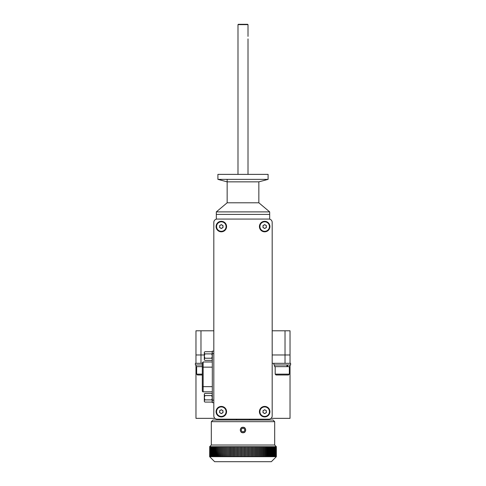 <?xml version="1.0" encoding="UTF-8"?>
<svg xmlns="http://www.w3.org/2000/svg" width="486" height="486" viewBox="0 0 486 486"><rect width="100%" height="100%" fill="white"/><g stroke="black" fill="none" stroke-linecap="round" stroke-linejoin="round"><path stroke-width="0.73" d="M216.319 219.168L216.319 211.89L269.681 211.89L269.681 214.393L216.319 214.393L269.681 214.393L269.681 219.168M216.319 211.89L227.156 202.796L258.844 202.796L258.844 181.849L268.096 179.37L268.096 174.371L217.904 174.371L217.904 179.37L268.096 179.37M247.672 24.3L248.006 24.634L237.994 24.634L238.328 24.3L247.672 24.3M248.006 36.389L248.006 24.634M237.994 174.371L237.994 24.634M248.006 174.371L248.006 38.892M243.583 219.058L242.417 219.058M285.027 330.79L290.027 330.79L290.027 354.974L272.184 354.974L285.027 354.974L285.027 330.79L272.184 330.79M195.973 363.309L195.973 330.79L200.973 330.79L200.973 354.974L195.973 354.974L200.973 354.974L200.973 363.309L202.31 363.309L195.39 363.309L195.39 364.98L202.31 364.98M213.816 330.79L200.973 330.79M204.308 354.974L200.973 354.974L204.308 354.974M290.027 364.98L290.027 418.343L271.054 418.343M214.946 418.343L195.973 418.343L195.973 364.98M290.027 363.309L290.027 354.974L285.027 354.974L285.027 363.309L272.184 363.309M243 427.261C239.452 427.091 239.452 432.935 243 432.765C246.542 432.941 246.554 427.097 243 427.261M274.687 421.678L211.313 421.678L212.983 420.007L273.017 420.007L274.687 421.678L274.687 445.024L276.352 446.689L276.352 456.694L276.34 446.689L276.346 456.694L271.352 461.7L214.648 461.7L209.648 456.694L209.703 446.689L209.648 456.694M276.34 456.694L241.773 456.694L241.773 446.689L241.439 446.689L241.439 456.694L240.376 456.694L240.376 446.689L240.041 446.689L240.041 456.694L238.984 456.694L238.984 446.689L238.656 446.689L238.656 456.694L237.599 456.694L237.599 446.689L237.271 446.689L237.271 456.694L236.226 456.694L236.226 446.689L235.904 446.689L235.904 456.694L234.866 456.694L234.866 446.689L234.544 446.689L234.544 456.694L233.517 456.694L233.517 446.689L233.201 446.689L233.201 456.694L232.186 456.694L232.186 446.689L231.877 446.689L231.877 456.694L230.88 456.694L230.88 446.689L230.564 446.689L230.564 456.694L229.586 456.694L229.586 446.689L229.283 456.694L228.323 456.694L228.323 446.689L228.019 456.694L227.077 456.694L227.077 446.689L226.786 456.694L225.862 456.694L225.862 446.689L225.583 456.694L224.684 456.694L224.684 446.689L224.404 456.694L223.53 456.694L223.53 446.689L223.262 456.694L222.412 456.694L222.412 446.689L222.151 456.694L221.33 456.694L221.33 446.689L221.081 456.694L220.292 456.694L220.292 446.689L220.049 456.694L219.289 456.694L219.289 446.689L219.052 456.694L218.323 456.694L218.323 446.689L218.105 456.694L217.406 456.694L217.406 446.689L217.193 456.694L216.537 456.694L216.537 446.689L216.331 456.694L215.711 456.694L215.711 446.689L215.517 456.694L214.927 456.694L214.927 446.689L214.751 456.694L214.198 456.694L214.198 446.689L214.034 456.694L213.518 456.694L213.518 446.689L213.366 456.694L212.892 456.694L212.892 446.689L212.753 456.694L212.321 456.694L212.321 446.689L212.188 456.694L211.799 456.694L211.799 446.689L211.683 456.694L211.331 456.694L211.228 446.689L210.924 456.694L210.833 446.689L210.566 456.694L210.493 446.689L210.268 456.694L210.207 446.689L210.031 456.694L209.982 446.689L209.849 456.694L209.812 446.689L209.727 456.694L209.703 446.689M274.687 445.024L211.313 445.024L209.648 446.689M276.34 446.689L242.836 446.689L242.836 456.694M244.561 456.694L244.561 446.689L244.555 456.694M245.624 446.689L245.624 456.694M245.959 456.694L245.959 446.689L245.94 456.694M247.016 446.689L247.016 456.694M247.344 456.694L247.344 446.689M248.401 446.689L248.401 456.694M248.729 456.694L248.729 446.689M249.774 446.689L249.774 456.694M250.096 456.694L250.096 446.689M251.134 446.689L251.134 456.694M251.456 456.694L251.456 446.689M252.483 446.689L252.483 456.694M252.799 456.694L252.799 446.689M253.814 446.689L253.814 456.694M254.123 456.694L254.123 446.689M255.12 446.689L255.12 456.694M255.436 456.694L255.436 446.689M256.414 446.689L256.414 456.694M256.717 456.694L256.717 446.689M257.677 446.689L257.677 456.694M257.981 456.694L257.981 446.689M258.923 446.689L258.923 456.694M259.214 456.694L259.214 446.689M260.138 446.689L260.138 456.694M260.417 456.694L260.417 446.689M261.316 446.689L261.316 456.694M261.596 456.694L261.596 446.689M262.47 446.689L262.47 456.694M262.738 456.694L262.738 446.689M263.588 446.689L263.588 456.694M263.849 456.694L263.849 446.689M264.67 446.689L264.67 456.694M264.919 456.694L264.919 446.689M265.708 446.689L265.708 456.694M265.951 456.694L265.951 446.689M266.711 446.689L266.711 456.694M266.948 456.694L266.948 446.689M267.677 446.689L267.677 456.694M267.895 456.694L267.895 446.689M268.594 446.689L268.594 456.694M268.807 456.694L268.807 446.689M269.463 446.689L269.463 456.694M269.669 456.694L269.669 446.689M270.289 446.689L270.289 456.694M270.483 456.694L270.483 446.689M271.073 446.689L271.073 456.694M271.249 456.694L271.249 446.689M271.802 446.689L271.802 456.694M271.966 456.694L271.966 446.689M272.482 446.689L272.482 456.694L272.488 446.689M272.634 456.694L272.634 446.689M273.108 446.689L273.108 456.694M273.247 456.694L273.247 446.689M273.679 446.689L273.679 456.694M273.812 456.694L273.812 446.689M274.201 446.689L274.201 456.694M274.317 456.694L274.317 446.689M274.669 446.689L274.669 456.694M274.772 456.694L274.772 446.689M275.076 446.689L275.076 456.694M275.167 456.694L275.167 446.689M275.434 446.689L275.434 456.694M275.507 456.694L275.507 446.689M275.732 446.689L275.732 456.694M275.793 456.694L275.793 446.689M275.969 446.689L275.969 456.694M276.018 456.694L276.018 446.689M276.151 446.689L276.151 456.694M276.188 456.694L276.188 446.689M276.273 446.689L276.273 456.694M276.297 456.694L276.297 446.689M211.228 446.689L210.924 446.689M211.683 446.689L211.331 446.689M212.188 446.689L211.799 446.689M212.753 446.689L212.321 446.689M213.366 446.689L212.892 446.689M214.034 446.689L213.518 446.689L213.366 456.694M214.751 446.689L214.198 446.689M215.517 446.689L214.927 446.689M216.331 446.689L215.711 446.689M217.193 446.689L216.537 446.689M218.105 446.689L217.406 446.689M219.052 446.689L218.323 446.689M220.049 446.689L219.289 446.689M221.081 446.689L220.292 446.689M222.151 446.689L221.33 446.689M223.262 446.689L222.412 446.689M224.404 446.689L223.53 446.689M225.583 446.689L224.684 446.689M226.786 446.689L225.862 446.689M228.019 446.689L227.077 446.689M229.283 446.689L228.323 446.689M230.564 446.689L229.586 446.689M231.877 446.689L230.88 446.689M233.201 446.689L232.186 446.689M234.544 446.689L233.517 446.689M235.904 446.689L234.866 446.689M237.271 446.689L236.226 446.689M238.656 446.689L237.599 446.689M240.376 456.694L240.041 456.694L240.06 446.689L238.984 446.689M241.773 456.694L241.439 456.694L241.445 446.689L240.376 446.689M242.836 446.689L241.773 446.689M244.227 446.689L244.227 456.694M243.164 456.694L243.164 446.689M238.984 456.694L238.656 456.694M237.599 456.694L237.271 456.694M236.226 456.694L235.904 456.694M234.866 456.694L234.544 456.694M233.517 456.694L233.201 456.694M232.186 456.694L231.877 456.694M230.88 456.694L230.564 456.694M229.586 456.694L229.283 456.694M228.323 456.694L228.019 456.694M238.675 446.689L238.675 456.694M237.302 446.689L237.302 456.694M235.935 446.689L235.935 456.694M234.586 446.689L234.586 456.694M233.25 446.689L233.25 456.694M231.931 446.689L231.931 456.694M230.631 446.689L230.631 456.694M229.349 446.689L229.349 456.694M228.098 446.689L228.098 456.694M226.865 446.689L226.865 456.694M225.668 446.689L225.668 456.694M224.496 446.689L224.496 456.694M223.36 446.689L223.36 456.694M222.254 446.689L222.254 456.694M221.191 446.689L221.191 456.694M220.164 446.689L220.164 456.694M219.174 446.689L219.174 456.694M218.226 446.689L218.226 456.694M217.321 446.689L217.321 456.694M216.464 446.689L216.464 456.694M215.656 446.689L215.656 456.694M214.891 446.689L214.891 456.694M214.174 446.689L214.174 456.694M271.826 456.694L271.826 446.689M271.109 456.694L271.109 446.689M270.344 456.694L270.344 446.689M269.536 456.694L269.536 446.689M268.679 456.694L268.679 446.689M267.774 456.694L267.774 446.689M266.826 456.694L266.826 446.689M265.836 456.694L265.836 446.689M264.809 456.694L264.809 446.689M263.746 456.694L263.746 446.689M262.64 456.694L262.64 446.689M261.504 456.694L261.504 446.689M260.332 456.694L260.332 446.689M259.135 456.694L259.135 446.689M257.902 456.694L257.902 446.689M256.651 456.694L256.651 446.689M255.369 456.694L255.369 446.689M254.069 456.694L254.069 446.689M252.75 456.694L252.75 446.689M251.414 456.694L251.414 446.689M250.065 456.694L250.065 446.689M248.698 456.694L248.698 446.689M247.325 456.694L247.325 446.689M217.904 179.37L227.156 181.849L258.844 181.849M202.31 374.985L197.474 374.985L196.642 374.147L202.31 374.147M288.526 374.985L276.018 374.985L275.185 374.147L289.358 374.147L288.526 374.985M287.591 364.98L287.591 366.644L274.602 366.644L274.602 364.98M244.349 432.34A2.685 2.685 0 0 0 245.321 428.67A2.685 2.685 0 0 0 241.651 427.692A2.685 2.685 0 0 0 240.679 431.361A2.685 2.685 0 0 0 244.349 432.34M244.926 430.013L243.96 428.348L242.034 428.348L241.074 430.019L242.04 431.683L243.966 431.683L244.926 430.013M196.058 364.98L196.058 366.644L202.31 366.644M287.591 366.644L289.942 366.644L289.942 364.98M286.959 364.98L286.959 366.644M290.61 363.309L273.934 363.309L273.934 364.98L290.61 364.98L290.61 363.309M268.849 419.175L217.151 419.175L268.849 419.175A3.335 3.335 0 0 0 272.184 415.84L272.184 222.394A3.335 3.335 0 0 0 268.849 219.058L217.151 219.058A3.335 3.335 0 0 0 213.816 222.394L213.816 415.84L213.816 222.394M204.898 402.08L204.308 401.497L204.308 397.748L204.898 395.58L211.732 395.58L212.315 397.748L211.732 399.911C212.491 400.628 212.491 401.351 211.732 402.08L204.898 402.08C204.138 401.363 204.138 400.64 204.898 399.911L204.314 397.748L204.308 394L204.898 393.417L211.732 393.417C212.491 394.128 212.491 394.851 211.732 395.58M212.315 400.974L212.151 400.44M204.898 399.911L211.732 399.911M204.898 395.58C204.138 394.863 204.138 394.14 204.898 393.417M204.898 360.387L204.308 359.804L204.308 356.056L204.898 353.887L211.732 353.887L212.315 356.056L211.732 358.225C212.491 358.941 212.491 359.658 211.732 360.387L204.898 360.387C204.138 359.67 204.138 358.954 204.898 358.225L204.314 356.056L204.308 352.307L204.898 351.724L211.732 351.724C212.491 352.441 212.491 353.164 211.732 353.887M212.315 359.288L212.151 358.747M204.898 358.225L211.732 358.225M204.898 353.887C204.138 353.176 204.138 352.453 204.898 351.724M212.315 361.979L203.142 361.979L203.142 391.825A0.832 0.832 0 0 1 202.31 390.993L202.31 385.775M202.31 362.878L202.31 386.656L212.315 386.656M212.315 402.669L213.816 402.669L212.315 402.669L212.315 351.135L213.816 351.135M212.315 367.149L202.31 367.149L202.31 363.759M221.318 221.312A5.255 5.255 0 0 0 216.07 226.567A5.255 5.255 0 0 0 221.318 231.816A5.255 5.255 0 0 0 226.573 226.567A5.255 5.255 0 0 0 221.318 221.312M264.682 221.312A5.255 5.255 0 0 0 259.427 226.567A5.255 5.255 0 0 0 264.682 231.816A5.255 5.255 0 0 0 269.93 226.567A5.255 5.255 0 0 0 264.682 221.312M264.682 406.418A5.255 5.255 0 0 0 259.427 411.672A5.255 5.255 0 0 0 264.682 416.927A5.255 5.255 0 0 0 269.93 411.672A5.255 5.255 0 0 0 264.682 406.418M221.318 406.418A5.255 5.255 0 0 0 216.07 411.672A5.255 5.255 0 0 0 221.318 416.927A5.255 5.255 0 0 0 226.573 411.672A5.255 5.255 0 0 0 221.318 406.418M268.849 219.058L217.151 219.058M272.184 415.84L272.184 222.394M213.816 415.84A3.335 3.335 0 0 0 217.151 419.175M220.48 410.214A1.683 1.683 0 0 0 220.48 413.13A1.683 1.683 0 0 0 223.007 411.672A1.683 1.683 0 0 0 220.48 410.214M216.568 411.672A4.751 4.751 0 0 0 221.318 416.423A4.751 4.751 0 0 0 226.075 411.672A4.751 4.751 0 0 0 221.318 406.922A4.751 4.751 0 0 0 216.568 411.672M219.636 410.7L221.318 409.728L223.007 410.7L223.007 412.644L221.318 413.616L219.636 412.644L219.636 410.7M220.48 225.109A1.683 1.683 0 0 0 220.48 228.025A1.683 1.683 0 0 0 223.007 226.567A1.683 1.683 0 0 0 220.48 225.109M216.568 226.567A4.751 4.751 0 0 0 221.318 231.318A4.751 4.751 0 0 0 226.075 226.567A4.751 4.751 0 0 0 221.318 221.81A4.751 4.751 0 0 0 216.568 226.567M219.636 225.595L221.318 224.623L223.007 225.595L223.007 227.539L221.318 228.511L219.636 227.539L219.636 225.595M263.837 410.214A1.683 1.683 0 0 0 263.837 413.13A1.683 1.683 0 0 0 266.364 411.672A1.683 1.683 0 0 0 263.837 410.214M259.925 411.672A4.751 4.751 0 0 0 264.682 416.423A4.751 4.751 0 0 0 269.432 411.672A4.751 4.751 0 0 0 264.682 406.922A4.751 4.751 0 0 0 259.925 411.672M262.993 410.7L264.682 409.728L266.364 410.7L266.364 412.644L264.682 413.616L262.993 412.644L262.993 410.7M263.837 225.109A1.683 1.683 0 0 0 263.837 228.025A1.683 1.683 0 0 0 266.364 226.567A1.683 1.683 0 0 0 263.837 225.109M259.925 226.567A4.751 4.751 0 0 0 264.682 231.318A4.751 4.751 0 0 0 269.432 226.567A4.751 4.751 0 0 0 264.682 221.81A4.751 4.751 0 0 0 259.925 226.567M262.993 225.595L264.682 224.623L266.364 225.595L266.364 227.539L264.682 228.511L262.993 227.539L262.993 225.595M196.642 374.147L196.642 366.644M275.185 374.147L275.185 366.644M212.315 353.638L213.816 353.638M212.315 400.166L213.816 400.166M227.156 202.796L227.156 179.37M258.844 202.796L269.681 211.89M249.506 420.007L249.506 419.175M236.494 420.007L236.494 419.175M211.313 421.678L211.313 445.024M289.358 366.644L289.358 374.147M212.315 401.497L211.732 402.08M212.315 394L211.732 393.417M212.315 359.804L211.732 360.387M212.315 352.307L211.732 351.724M212.315 391.825L203.142 391.825M203.142 361.979L202.31 362.811"/></g></svg>

